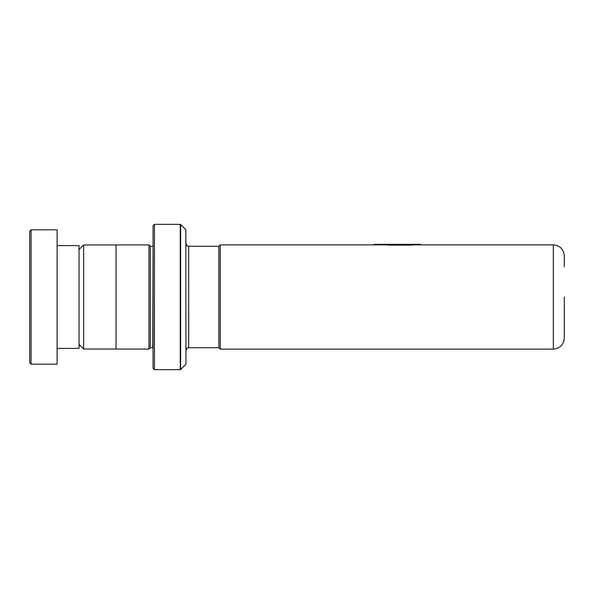 <?xml version="1.0" encoding="UTF-8"?>
<svg xmlns="http://www.w3.org/2000/svg" width="594" height="594" viewBox="0 0 594 594"><rect width="100%" height="100%" fill="white"/><g stroke="black" fill="none" stroke-linecap="round" stroke-linejoin="round"><path stroke-width="0.89" d="M79.047 344.431L83.65 349.034L83.65 244.966L116.06 244.966M218.867 347.757L218.867 246.243L220.24 244.869L220.24 349.131L218.867 347.757M564.3 297L564.3 338.164C563.647 344.824 559.994 348.478 553.333 349.131L553.333 244.869C559.994 245.522 563.647 249.176 564.3 255.836L564.3 266.84M153.066 246.258L152.792 347.72L150.327 347.72L150.327 246.28L148.96 244.914L116.06 244.914L116.06 349.086L148.96 349.086L148.96 244.914M185.811 229.67L185.967 363.944L185.811 229.67L180.643 224.51L180.643 369.49L180.257 369.654L180.257 224.346L154.44 224.346L154.44 369.654L153.066 368.28L153.066 225.72L154.44 224.346M412.422 245.136L387.927 245.136L387.927 244.327L420.485 244.327L420.485 244.877L220.24 244.869M420.485 244.327L373.99 244.327L414.575 244.594L387.927 244.594M373.99 244.327L373.923 244.899M29.7 362.8L29.7 231.2L31.074 229.833L31.074 364.167L29.7 362.8M57.113 245.597L79.047 245.597L79.047 348.403L57.113 348.403M31.074 229.833L57.113 229.833L57.113 364.167L31.074 364.167M218.867 347.72L188.706 347.72L188.706 246.28C187.704 245.411 187.749 247.884 185.967 243.54M116.06 349.034L83.65 349.034M553.333 349.131L220.24 349.131M150.327 347.72L148.96 349.086M185.811 364.33L180.643 369.49M180.257 369.654L154.44 369.654M180.257 224.346L180.643 224.51M152.792 246.28L150.327 246.28M188.706 347.72C187.704 348.589 187.749 346.116 185.967 350.46M553.333 244.869L420.485 244.869M387.927 244.869L381.044 244.869M218.867 246.28L188.706 246.28M79.047 249.569L83.65 244.966"/></g></svg>
